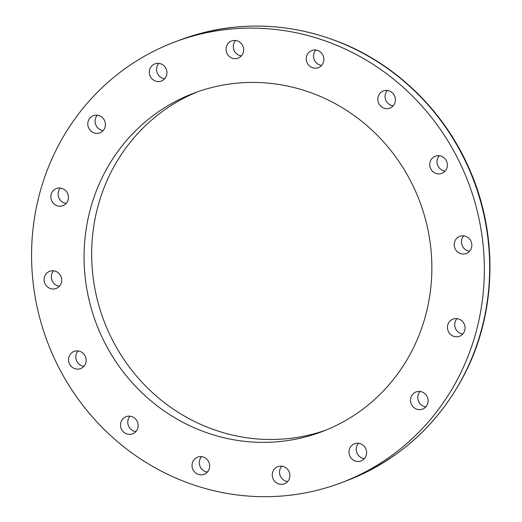 <?xml version="1.0" encoding="UTF-8"?>
<svg xmlns="http://www.w3.org/2000/svg" width="522" height="522" viewBox="0 0 522 522"><rect width="100%" height="100%" fill="white"/><g stroke="black" fill="none" stroke-linecap="round" stroke-linejoin="round"><path stroke-width="0.78" d="M315.79 50.008A9.174 8.763 -110.7 0 0 314.14 59.43A9.174 8.763 -110.7 0 0 321.617 65.387M312.632 67.762A9.174 8.763 69.3 0 1 306.264 59.24A9.174 8.763 69.3 0 1 311.823 50.497A9.174 8.763 69.3 0 1 317.513 50.386A9.174 8.763 69.3 0 1 323.875 58.908A9.174 8.763 69.3 0 1 318.322 67.651A9.174 8.763 69.3 0 1 312.632 67.762M387.331 90.476A9.174 8.763 -110.7 0 0 385.68 99.891A9.174 8.763 -110.7 0 0 393.157 105.855M381.112 106.495A9.174 8.763 69.3 0 1 383.357 90.959A9.174 8.763 69.3 0 1 392.107 92.583A9.174 8.763 69.3 0 1 389.862 108.119A9.174 8.763 69.3 0 1 381.112 106.495M439.283 155.732A9.174 8.763 -110.7 0 0 437.632 165.148A9.174 8.763 -110.7 0 0 445.109 171.112M430.846 168.965A9.174 8.763 69.3 0 1 435.315 156.222A9.174 8.763 69.3 0 1 446.277 160.626A9.174 8.763 69.3 0 1 441.814 173.376A9.174 8.763 69.3 0 1 430.846 168.965M463.738 235.853A9.174 8.763 -110.7 0 0 462.087 245.268A9.174 8.763 -110.7 0 0 469.565 251.232M454.257 245.666A9.174 8.763 69.3 0 1 459.771 236.335A9.174 8.763 69.3 0 1 471.784 244.172A9.174 8.763 69.3 0 1 466.27 253.496A9.174 8.763 69.3 0 1 454.257 245.666M456.978 318.629A9.174 8.763 -110.7 0 0 455.328 328.051A9.174 8.763 -110.7 0 0 462.805 334.008M447.791 324.906A9.174 8.763 69.3 0 1 453.011 319.118A9.174 8.763 69.3 0 1 462.185 321.128A9.174 8.763 69.3 0 1 464.73 330.485A9.174 8.763 69.3 0 1 459.51 336.272A9.174 8.763 69.3 0 1 450.336 334.263A9.174 8.763 69.3 0 1 447.791 324.906M420.027 391.467A9.174 8.763 -110.7 0 0 418.376 400.889A9.174 8.763 -110.7 0 0 425.854 406.847M412.413 394.632A9.174 8.763 69.3 0 1 416.06 391.957A9.174 8.763 69.3 0 1 426.389 395.33A9.174 8.763 69.3 0 1 426.2 406.436A9.174 8.763 69.3 0 1 422.559 409.111A9.174 8.763 69.3 0 1 412.223 405.744A9.174 8.763 69.3 0 1 412.413 394.632M358.51 443.276A9.174 8.763 -110.7 0 0 356.865 452.698A9.174 8.763 -110.7 0 0 364.336 458.655M353.531 444.229A9.174 8.763 69.3 0 1 354.542 443.765A9.174 8.763 69.3 0 1 365.765 448.698A9.174 8.763 69.3 0 1 362.059 460.456A9.174 8.763 69.3 0 1 361.041 460.919A9.174 8.763 69.3 0 1 349.825 455.987A9.174 8.763 69.3 0 1 353.531 444.229M281.795 466.172A9.174 8.763 -110.7 0 0 280.151 475.588A9.174 8.763 -110.7 0 0 287.622 481.552M280.092 466.146A9.174 8.763 69.3 0 1 289.632 473.291A9.174 8.763 69.3 0 1 284.327 483.816A9.174 8.763 69.3 0 1 282.069 484.331A9.174 8.763 69.3 0 1 272.53 477.18A9.174 8.763 69.3 0 1 277.828 466.655A9.174 8.763 69.3 0 1 280.092 466.146M201.564 456.659A9.174 8.763 -110.7 0 0 205.668 471.66A9.174 8.763 -110.7 0 0 207.391 472.038M203.286 457.037A9.174 8.763 69.3 0 1 209.648 465.559A9.174 8.763 69.3 0 1 204.095 474.302A9.174 8.763 69.3 0 1 198.406 474.413A9.174 8.763 69.3 0 1 192.044 465.892A9.174 8.763 69.3 0 1 197.597 457.148A9.174 8.763 69.3 0 1 203.286 457.037M130.024 416.197A9.174 8.763 -110.7 0 0 131.074 429.469A9.174 8.763 -110.7 0 0 135.85 431.577M134.8 418.305A9.174 8.763 69.3 0 1 132.555 433.841A9.174 8.763 69.3 0 1 123.812 432.216A9.174 8.763 69.3 0 1 126.056 416.68A9.174 8.763 69.3 0 1 134.8 418.305M78.072 350.934A9.174 8.763 -110.7 0 0 76.904 361.42A9.174 8.763 -110.7 0 0 83.898 366.313M85.066 355.834A9.174 8.763 69.3 0 1 80.603 368.578A9.174 8.763 69.3 0 1 69.641 364.173A9.174 8.763 69.3 0 1 74.104 351.423A9.174 8.763 69.3 0 1 85.066 355.834M53.616 270.82A9.174 8.763 -110.7 0 0 51.397 277.88A9.174 8.763 -110.7 0 0 59.443 286.2M61.655 279.139A9.174 8.763 69.3 0 1 56.148 288.464A9.174 8.763 69.3 0 1 44.135 280.627A9.174 8.763 69.3 0 1 49.649 271.303A9.174 8.763 69.3 0 1 61.655 279.139M60.376 188.037A9.174 8.763 -110.7 0 0 58.451 191.561A9.174 8.763 -110.7 0 0 66.203 203.417M68.128 199.893A9.174 8.763 69.3 0 1 62.908 205.681A9.174 8.763 69.3 0 1 53.733 203.671A9.174 8.763 69.3 0 1 51.189 194.315A9.174 8.763 69.3 0 1 56.409 188.527A9.174 8.763 69.3 0 1 65.583 190.537A9.174 8.763 69.3 0 1 68.128 199.893M97.327 115.199A9.174 8.763 -110.7 0 0 96.981 115.61A9.174 8.763 -110.7 0 0 95.78 124.875A9.174 8.763 -110.7 0 0 103.154 130.578M103.5 130.167A9.174 8.763 69.3 0 1 99.859 132.842A9.174 8.763 69.3 0 1 89.523 129.469A9.174 8.763 69.3 0 1 89.712 118.364A9.174 8.763 69.3 0 1 93.36 115.688A9.174 8.763 69.3 0 1 103.689 119.062A9.174 8.763 69.3 0 1 103.5 130.167M158.845 63.39A9.174 8.763 -110.7 0 0 157.194 72.806A9.174 8.763 -110.7 0 0 164.671 78.77M162.388 80.571A9.174 8.763 69.3 0 1 161.37 81.034A9.174 8.763 69.3 0 1 150.153 76.101A9.174 8.763 69.3 0 1 153.859 64.343A9.174 8.763 69.3 0 1 154.871 63.88A9.174 8.763 69.3 0 1 166.094 68.813A9.174 8.763 69.3 0 1 162.388 80.571M235.552 40.501A9.174 8.763 -110.7 0 0 233.908 49.916A9.174 8.763 -110.7 0 0 241.379 55.88M235.827 58.653A9.174 8.763 69.3 0 1 226.287 51.508A9.174 8.763 69.3 0 1 231.585 40.984A9.174 8.763 69.3 0 1 233.849 40.475A9.174 8.763 69.3 0 1 243.389 47.619A9.174 8.763 69.3 0 1 238.084 58.144A9.174 8.763 69.3 0 1 235.827 58.653M197.668 91.781A180.958 172.867 -110.7 0 0 97.36 299.909A180.958 172.867 -110.7 0 0 285.051 438.878A180.958 172.867 -110.7 0 0 325.858 430.135M283.322 495.9A235.585 225.047 -110.7 0 0 341.421 482.7A235.585 225.047 -110.7 0 0 468.41 182.667A235.585 225.047 -110.7 0 0 174.492 42.099A235.585 225.047 -110.7 0 0 38.321 312.293A235.585 225.047 -110.7 0 0 283.322 495.9M277.443 441.762A180.958 172.867 -110.7 0 0 322.067 431.622A180.958 172.867 -110.7 0 0 419.616 201.153A180.958 172.867 -110.7 0 0 193.845 93.177A180.958 172.867 -110.7 0 0 89.242 300.724A180.958 172.867 -110.7 0 0 277.443 441.762M179.822 40.077C234.104 20.312 288.542 21.474 343.124 43.567C398.488 66.503 444.848 112.55 469.285 168.782C498.19 233.621 496.696 311.04 465.278 372.852C438.891 424.06 399.382 460.006 346.752 480.684A235.585 225.047 -110.7 0 0 473.735 180.651A235.585 225.047 -110.7 0 0 179.822 40.077L174.492 42.099M346.752 480.684L341.421 482.7"/></g></svg>
